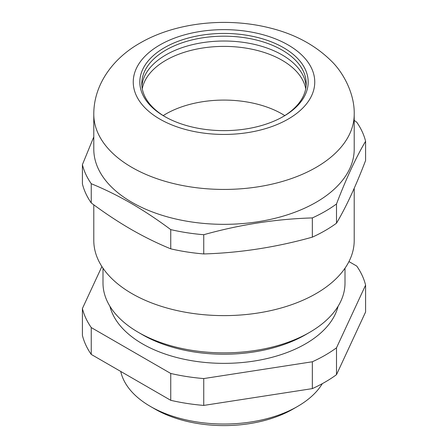 <?xml version="1.0" encoding="UTF-8"?>
<svg xmlns="http://www.w3.org/2000/svg" width="448" height="448" viewBox="0 0 448 448"><rect width="100%" height="100%" fill="white"/><g stroke="black" fill="none" stroke-linecap="round" stroke-linejoin="round"><path stroke-width="0.67" d="M283.522 47.673A84.179 48.597 180 0 1 283.522 116.402L283.522 116.402A84.179 48.597 180 0 1 164.478 116.402A84.179 48.597 180 0 1 164.478 47.673A84.179 48.597 180 0 1 283.522 47.673M282.817 116.805A82.202 47.46 0 0 0 306.202 83.647A82.202 47.46 0 0 0 282.128 50.086A82.202 47.46 0 0 0 165.872 50.086A82.202 47.46 0 0 0 141.798 83.647A82.202 47.46 0 0 0 165.183 116.805M141.904 86.066A82.202 47.46 180 0 1 194.488 44.184A82.202 47.46 180 0 1 282.128 54.919A82.202 47.46 180 0 1 306.096 86.066M131.925 202.317A130.211 75.18 180 0 1 93.789 149.156L93.789 114.257A130.211 75.18 180 0 0 131.925 167.412A130.211 75.18 180 0 0 316.075 167.412A130.211 75.18 180 0 0 354.211 114.257L354.211 149.156A130.211 75.18 180 0 1 316.075 202.317A130.211 75.18 180 0 1 131.925 202.317M354.211 188.278L354.211 240.442A130.211 75.18 180 0 1 273.829 309.898A130.211 75.18 180 0 1 131.925 293.597A130.211 75.18 180 0 1 93.789 240.442L93.789 204.814M365.596 141.277L365.596 160.502C355.897 185.926 346.198 206.825 336.498 223.199L336.498 203.969C346.198 178.545 355.897 157.646 365.596 141.277A143.035 82.583 180 0 0 356.754 122.22L354.211 120.35M336.498 203.969A143.035 82.583 180 0 1 325.142 211.361A143.035 82.583 180 0 1 312.34 217.918L312.34 237.143C276.142 247.274 239.943 252.874 203.745 253.943A143.035 82.583 180 0 1 170.744 248.836C157.562 243.466 144.318 236.953 130.995 229.309C117.678 221.575 104.429 212.789 91.246 202.944A143.035 82.583 180 0 1 82.404 183.887L82.404 164.662A143.035 82.583 180 0 0 91.246 183.714C104.429 189.09 117.678 195.597 130.995 203.246C144.318 210.98 157.562 219.766 170.744 229.611L170.744 248.836M336.498 223.199A143.035 82.583 180 0 1 325.142 230.586A143.035 82.583 180 0 1 312.34 237.143M203.745 253.943L203.745 234.718A143.035 82.583 180 0 1 170.744 229.611M91.246 202.944L91.246 183.714M93.789 136.886L82.404 164.662M203.745 234.718C239.943 224.588 276.142 218.988 312.34 217.918M284.788 115.595A82.202 47.46 0 0 0 163.212 115.595A82.202 47.46 180 0 1 281.014 113.355A82.202 47.46 180 0 1 284.788 115.595M142.274 88.749A82.202 47.46 180 0 1 195.938 49.241A82.202 47.46 180 0 1 281.014 59.657A82.202 47.46 180 0 1 305.726 88.749M120.742 371.448A104.07 60.082 0 0 0 150.41 406.426L155.058 409.114A97.496 56.286 0 0 0 292.942 409.114L297.59 406.431A104.07 60.082 0 0 0 297.59 406.426A104.07 60.082 0 0 0 322.314 383.656M150.41 406.426A104.07 60.082 0 0 0 150.41 406.431A104.07 60.082 0 0 0 297.59 406.431L292.942 409.114M102.995 268.206L102.995 282.996A121.005 69.86 0 0 0 138.438 332.394L142.503 334.746A115.254 66.539 0 0 0 305.497 334.746L309.562 332.394A121.005 69.86 0 0 0 345.005 282.996L345.005 268.206M109.922 306.298A115.254 66.539 0 0 0 142.503 343.874A115.254 66.539 0 0 0 260.394 359.957A115.254 66.539 0 0 0 338.078 306.298M138.438 332.394L138.438 332.394A121.005 69.86 0 0 0 309.562 332.394L305.497 334.746M82.404 308.515A143.035 82.583 0 0 0 91.246 327.566L91.246 354.418A143.035 82.583 0 0 1 82.404 335.367L82.404 308.515L101.886 266.538M91.246 354.418L170.744 400.316L170.744 373.464L91.246 327.566M170.744 373.464A143.035 82.583 0 0 0 203.745 378.571L312.34 361.771A143.035 82.583 0 0 0 336.498 347.822L336.498 374.674L365.596 311.976L365.596 285.13L336.498 347.822M365.596 285.13A143.035 82.583 0 0 0 356.754 266.073L348.958 261.576M170.744 400.316A143.035 82.583 0 0 0 203.745 405.418L203.745 378.571M312.34 361.771L312.34 388.618A143.035 82.583 0 0 0 336.498 374.674M312.34 388.618L203.745 405.418M159.83 44.985A90.754 52.399 180 0 1 288.17 44.985A90.754 52.399 180 0 1 288.17 119.09A90.754 52.399 180 0 1 159.83 119.09A90.754 52.399 180 0 1 159.83 44.985M93.789 114.257C93.688 84.179 113.4 58.022 140.101 43.03C175.454 22.462 226.24 17.069 269.203 27.787C294.358 33.863 315.101 44.962 331.419 61.09C343.274 72.531 354.754 93.761 354.211 114.257"/></g></svg>
